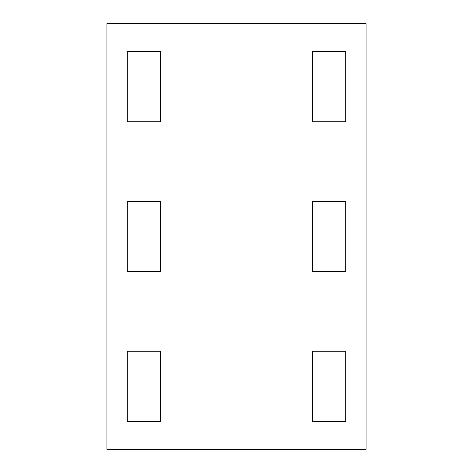 <?xml version="1.0" encoding="UTF-8"?>
<svg xmlns="http://www.w3.org/2000/svg" width="473" height="473" viewBox="0 0 473 473"><rect width="100%" height="100%" fill="white"/><g stroke="black" fill="none" stroke-linecap="round" stroke-linejoin="round"><path stroke-width="0.71" d="M366.061 23.65L366.061 449.35L106.939 449.35L106.939 23.65L366.061 23.65M160.613 51.415L127.296 51.415L127.296 121.744L160.613 121.744L160.613 51.415M160.613 201.332L127.296 201.332L127.296 271.668L160.613 271.668L160.613 201.332M160.613 351.256L127.296 351.256L127.296 421.585L160.613 421.585L160.613 351.256M345.704 51.415L312.387 51.415L312.387 121.744L345.704 121.744L345.704 51.415M345.704 201.332L312.387 201.332L312.387 271.668L345.704 271.668L345.704 201.332M345.704 351.256L312.387 351.256L312.387 421.585L345.704 421.585L345.704 351.256"/></g></svg>
